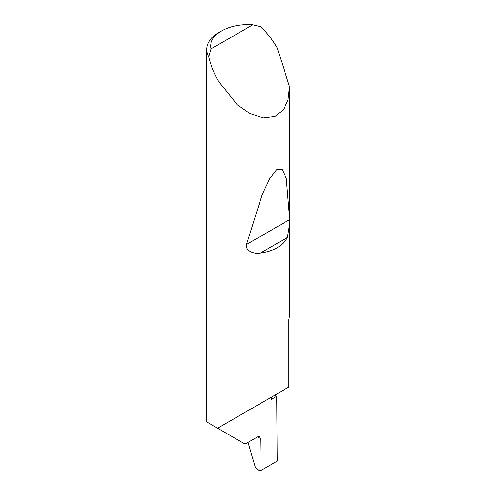 <?xml version="1.0" encoding="UTF-8"?>
<svg xmlns="http://www.w3.org/2000/svg" width="496" height="496" viewBox="0 0 496 496"><rect width="100%" height="100%" fill="white"/><g stroke="black" fill="none" stroke-linecap="round" stroke-linejoin="round"><path stroke-width="0.74" d="M274.381 395.43A116.802 67.437 180 0 1 276.712 396.242L271.517 399.243L271.517 397.085L218.786 427.527L288.858 387.072L288.858 319.641A41.317 23.858 0 0 0 289.317 316.088L289.317 226.021L287.395 237.522C282.763 246.01 273.786 251.193 260.468 253.072C254.274 254.374 245.018 250.988 246.444 244.528L261.981 195.294L269.65 178.641L276.563 169.818L282.205 169.737L286.254 178.176L289.317 214.917L289.317 226.021M252.786 24.8A37.355 21.564 0 0 0 221.588 30.938A37.355 21.564 0 0 0 210.955 48.955L252.786 24.8L260.679 26.722C266.991 32.748 272.502 39.816 277.214 47.945L289.249 85.783L289.317 88.666L287.996 99.876L283.39 109.87L274.982 116.523L263.302 117.967L250.046 113.646L237.336 104.749L218.786 81.679C214.105 73.538 210.732 65.224 208.673 56.749A41.317 23.858 180 0 1 206.683 49.426L206.683 421.916L245.08 444.087L257.511 436.914L259.551 436.747L260.319 438.588L257.616 436.852M206.683 49.426A41.317 23.858 180 0 1 218.779 32.556L221.588 30.938M218.786 428.904L218.786 427.527M276.712 396.242L277.214 461.162L259.83 471.2L260.319 438.588M247.994 442.401L255.409 467.691L259.83 471.2M210.955 48.955L208.673 56.749M287.395 237.522L260.468 253.072M289.292 219.796L246.444 244.528M289.317 88.666L289.317 214.917"/></g></svg>
